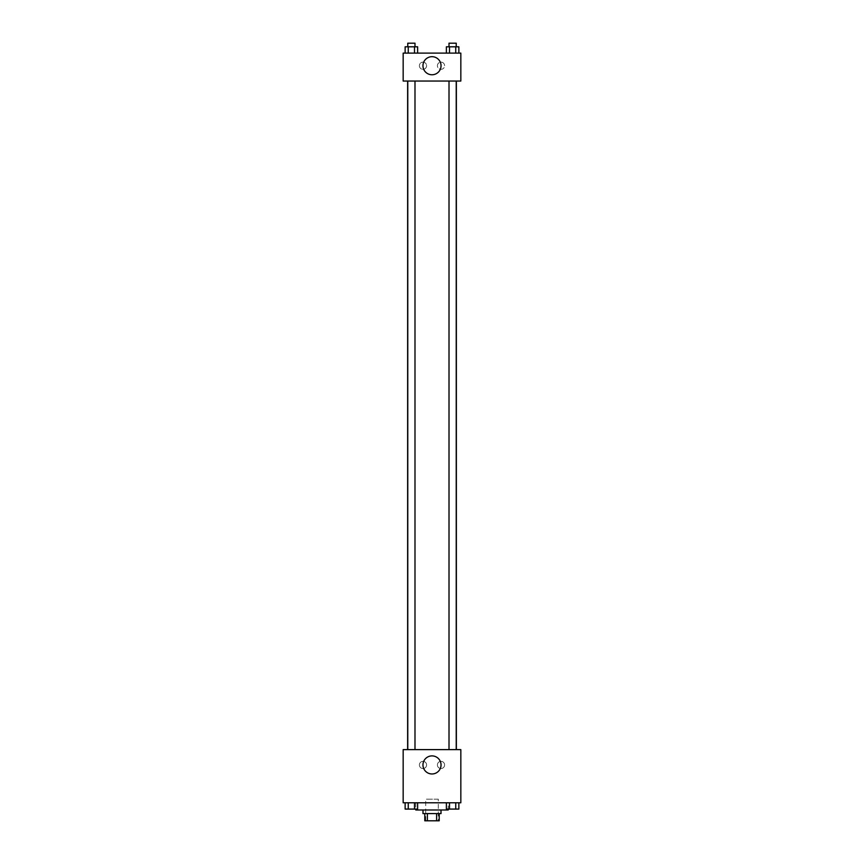 <?xml version="1.0" encoding="UTF-8"?>
<svg xmlns="http://www.w3.org/2000/svg" width="864" height="864" viewBox="0 0 864 864"><rect width="100%" height="100%" fill="white"/><g stroke="black" fill="none" stroke-linecap="round" stroke-linejoin="round"><path stroke-width="0.65" stroke-dasharray="4.32 3.24" d="M438.307 799.178L425.693 799.178L438.307 799.178L438.307 820.8L425.693 820.8L438.307 820.8M427.378 820.8L424.796 820.8L424.796 813.596L427.378 813.596L427.378 820.8L439.204 820.8L439.204 813.596L436.622 813.596L436.622 820.8M427.378 813.596L424.796 813.596M436.622 813.596L439.204 813.596M422.993 813.596L441.007 813.596M432 809.989L422.993 809.989L432 809.989M448.222 802.775L415.778 802.775L448.222 802.775L448.222 809.989L415.778 809.989M403.164 802.775L460.836 802.775L460.836 749.617L403.164 749.617L403.164 802.775M446.375 802.775L446.375 809.082L449.496 809.082L446.375 809.082L449.496 809.082L449.496 802.775L455.738 802.775L446.375 802.775L458.86 802.775L446.375 802.775L449.496 802.775L449.496 809.082L458.86 809.082L455.738 809.082L458.86 809.082L458.86 802.775L455.738 802.775L455.738 809.082L449.496 809.082L455.738 809.082L455.738 802.775L458.86 802.775L449.496 802.775L458.86 802.775M417.625 802.775L405.14 802.775L414.504 802.775L414.504 809.082L417.625 809.082L414.504 809.082L417.625 809.082L417.625 802.775L405.14 802.775L408.262 802.775L408.262 809.082L414.504 809.082L408.262 809.082L414.504 809.082L414.504 802.775L414.504 809.082M403.164 760.428L403.164 757.274L403.175 760.428M432 773.971A9.04 9.04 0 0 0 439.83 760.417A9.04 9.04 0 0 0 424.17 760.417A9.04 9.04 0 0 0 432 773.971M460.836 760.428L460.836 757.274L460.825 760.428M422.993 761.335A3.607 3.607 0 0 0 419.872 766.735A3.607 3.607 0 0 0 426.114 766.735A3.607 3.607 0 0 0 422.993 761.335A3.607 3.607 0 0 1 426.114 766.735A3.607 3.607 0 0 1 419.872 766.735A3.607 3.607 0 0 1 422.993 761.335M441.007 761.335A3.607 3.607 0 0 0 437.886 766.735A3.607 3.607 0 0 0 444.128 766.735A3.607 3.607 0 0 0 441.007 761.335A3.607 3.607 0 0 1 444.128 766.735A3.607 3.607 0 0 1 437.886 766.735A3.607 3.607 0 0 1 441.007 761.335M449.01 749.617L456.224 749.617L449.01 749.617L456.224 749.617L449.01 749.617L449.01 81.043L456.224 81.043L449.01 81.043M414.99 749.617L407.776 749.617L414.99 749.617L407.776 749.617L414.99 749.617L414.99 81.043L407.776 81.043L414.99 81.043M456.365 749.617L407.635 749.617L456.365 749.617M456.365 81.043L407.635 81.043L456.365 81.043M456.224 81.043L456.224 749.617M460.836 81.043L403.164 81.043L403.164 53.114L460.836 53.114L460.836 81.043M419.386 65.729A3.607 3.607 0 0 0 422.993 69.325A3.607 3.607 0 0 0 426.589 65.729A3.607 3.607 0 0 0 422.993 62.122A3.607 3.607 0 0 0 419.386 65.729M444.614 65.729A3.607 3.607 0 0 0 441.007 62.122A3.607 3.607 0 0 0 437.411 65.729A3.607 3.607 0 0 0 441.007 69.325A3.607 3.607 0 0 0 444.614 65.729M446.375 53.114L458.86 53.114L446.375 53.114L458.86 53.114L446.375 53.114L458.86 53.114L446.375 53.114L446.375 46.807L458.86 46.807L455.738 46.807L455.738 53.114L455.738 46.807L449.496 46.807L449.496 53.114L449.496 46.807L446.375 46.807L458.86 46.807L458.86 53.114M405.14 53.114L417.625 53.114L405.14 53.114L417.625 53.114L405.14 53.114L405.14 46.807L417.625 46.807L414.504 46.807L414.504 53.114L414.504 46.807L408.262 46.807L408.262 53.114L408.262 46.807L405.14 46.807L417.625 46.807L417.625 53.114M422.993 62.122A3.607 3.607 0 0 1 426.114 67.532A3.607 3.607 0 0 1 419.872 67.532A3.607 3.607 0 0 1 422.993 62.122M441.007 62.122A3.607 3.607 0 0 1 444.128 67.532A3.607 3.607 0 0 1 437.886 67.532A3.607 3.607 0 0 1 441.007 62.122M403.164 73.386L403.164 67.079L403.175 73.386M460.836 67.079L460.836 73.386L460.825 67.079M441.04 65.729A9.04 9.04 0 0 0 427.486 57.899A9.04 9.04 0 0 0 427.486 73.559A9.04 9.04 0 0 0 441.04 65.729M456.224 46.807L449.01 46.807L456.224 46.807L449.01 46.807L456.224 46.807L456.224 43.2L449.01 43.2L456.224 43.2L449.01 43.2L449.01 46.807M414.99 46.807L407.776 46.807L414.99 46.807L407.776 46.807L414.99 46.807L414.99 43.2L407.776 43.2L414.99 43.2L407.776 43.2L407.776 46.807M455.738 46.807L455.738 53.114M449.496 46.807L449.496 53.114M414.504 46.807L414.504 53.114M408.262 46.807L408.262 53.114M456.224 809.082L449.01 809.082M405.14 802.775L408.262 802.775L405.14 802.775L405.14 809.082L408.262 809.082L405.14 809.082L408.262 809.082L408.262 802.775L414.504 802.775L405.14 802.775L414.504 802.775M414.99 809.082L407.776 809.082M455.738 802.775L455.738 809.082M449.496 802.775L449.496 809.082M408.262 802.775L408.262 809.082M425.693 820.8L425.693 799.178M415.778 802.775L415.778 809.082M407.776 81.043L407.776 749.617"/><path stroke-width="1.3" d="M436.622 813.596L436.622 820.8L424.796 820.8L424.796 813.596M436.622 820.8L439.204 820.8L439.204 813.596M441.007 809.989L441.007 813.596L422.993 813.596L422.993 809.989M427.378 813.596L427.378 820.8M415.778 809.082L415.778 809.989L448.222 809.989L448.222 809.082M460.836 802.775L403.164 802.775L403.164 749.617L460.836 749.617L460.836 802.775M432 773.971A9.04 9.04 0 0 1 424.17 760.417A9.04 9.04 0 0 1 439.83 760.417A9.04 9.04 0 0 1 432 773.971M456.365 81.043L456.365 749.617M449.01 749.617L449.01 81.043M414.99 81.043L414.99 749.617M460.836 81.043L403.164 81.043L403.164 53.114L460.836 53.114L460.836 81.043M441.04 65.729A9.04 9.04 0 0 1 427.486 73.559A9.04 9.04 0 0 1 427.486 57.899A9.04 9.04 0 0 1 441.04 65.729M458.86 53.114L458.86 46.807L446.375 46.807L446.375 53.114M455.738 46.807L455.738 53.114M449.496 46.807L449.496 53.114M449.01 46.807L449.01 43.2L456.224 43.2L456.224 46.807M417.625 53.114L417.625 46.807L405.14 46.807L405.14 53.114M414.504 46.807L414.504 53.114M408.262 46.807L408.262 53.114M407.776 46.807L407.776 43.2L414.99 43.2L414.99 46.807M458.86 802.775L458.86 809.082L446.375 809.082L446.375 802.775M455.738 802.775L455.738 809.082M449.496 802.775L449.496 809.082M456.224 809.082L449.01 809.082M417.625 802.775L417.625 809.082L405.14 809.082L405.14 802.775M414.504 802.775L414.504 809.082M408.262 802.775L408.262 809.082M414.99 809.082L407.776 809.082M407.635 81.043L407.635 749.617M456.224 749.617L456.224 81.043M407.776 81.043L407.776 749.617"/></g></svg>
